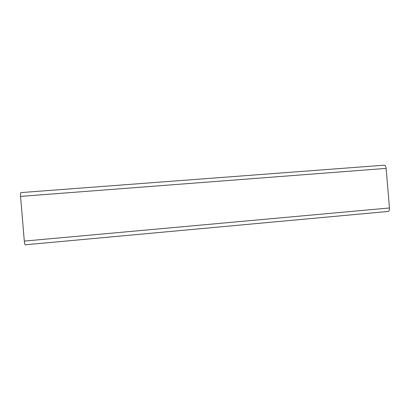 <?xml version="1.0" encoding="UTF-8"?>
<svg xmlns="http://www.w3.org/2000/svg" width="410" height="410" viewBox="0 0 410 410"><rect width="100%" height="100%" fill="white"/><g stroke="black" fill="none" stroke-linecap="round" stroke-linejoin="round"><path stroke-width="0.61" d="M20.577 196.4C20.418 194.017 20.531 192.751 20.92 192.597L384.124 165.204C385.174 165.235 385.846 166.296 386.133 168.397L389.474 207.978C389.556 209.91 389.141 211.068 388.229 211.447L25.194 244.801C24.81 244.503 24.513 243.268 24.303 241.09L20.577 196.4L386.133 168.397M24.303 241.09L389.474 207.978M25.194 244.801L388.229 211.447"/></g></svg>
